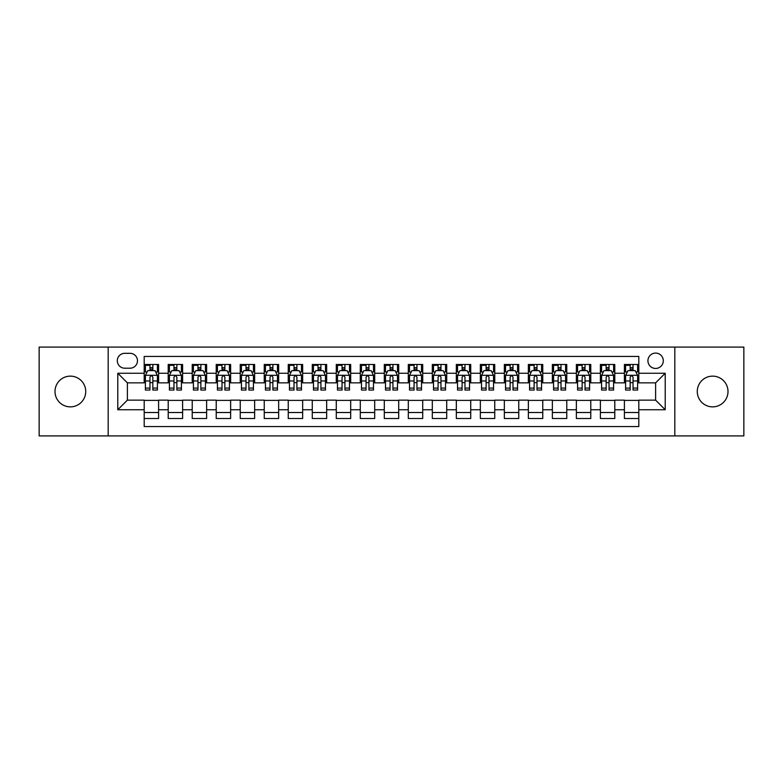 <?xml version="1.0" encoding="UTF-8"?>
<svg xmlns="http://www.w3.org/2000/svg" width="783" height="783" viewBox="0 0 783 783"><rect width="100%" height="100%" fill="white"/><g stroke="black" fill="none" stroke-linecap="round" stroke-linejoin="round"><path stroke-width="1.17" d="M712.638 376.134A15.366 15.366 0 0 0 697.271 391.5A15.366 15.366 0 0 0 712.638 406.866A15.366 15.366 0 0 0 728.004 391.5A15.366 15.366 0 0 0 712.638 376.134M70.362 376.134A15.366 15.366 0 0 0 54.996 391.5A15.366 15.366 0 0 0 70.362 406.866A15.366 15.366 0 0 0 85.729 391.5A15.366 15.366 0 0 0 70.362 376.134M655.616 353.084A7.683 7.683 0 0 0 647.933 360.767A7.683 7.683 0 0 0 655.616 368.45A7.683 7.683 0 0 0 663.299 360.767A7.683 7.683 0 0 0 655.616 353.084M674.819 435.916L743.85 435.916L743.85 347.084L674.819 347.084L674.819 435.916L108.181 435.916L108.181 347.084L39.15 347.084L39.15 435.916L108.181 435.916M638.801 364.486L624.403 364.486L624.403 373.256L614.792 373.256L614.792 382.858L624.403 382.858L624.403 373.256M614.792 373.256L614.792 364.486L600.385 364.486L600.385 373.256L590.783 373.256L590.783 382.858L600.385 382.858L600.385 373.256M590.783 373.256L590.783 364.486L576.376 364.486L576.376 373.256L566.775 373.256L566.775 382.858L576.376 382.858L576.376 373.256M566.775 373.256L566.775 364.486L552.367 364.486L552.367 373.256L542.766 373.256L542.766 382.858L552.367 382.858L552.367 373.256M542.766 373.256L542.766 364.486L528.359 364.486L528.359 373.256L518.757 373.256L518.757 382.858L528.359 382.858L528.359 373.256M518.757 373.256L518.757 364.486L504.35 364.486L504.35 373.256L494.748 373.256L494.748 382.858L504.35 382.858L504.35 373.256M494.748 373.256L494.748 364.486L480.341 364.486L480.341 373.256L470.73 373.256L470.73 382.858L480.341 382.858L480.341 373.256M470.73 373.256L470.73 364.486L456.332 364.486L456.332 373.256L446.721 373.256L446.721 382.858L456.332 382.858L456.332 373.256M446.721 373.256L446.721 364.486L432.314 364.486L432.314 373.256L422.712 373.256L422.712 382.858L432.314 382.858L432.314 373.256M422.712 373.256L422.712 364.486L408.305 364.486L408.305 373.256L398.704 373.256L398.704 382.858L408.305 382.858L408.305 373.256M398.704 373.256L398.704 364.486L384.296 364.486L384.296 373.256L374.695 373.256L374.695 382.858L384.296 382.858L384.296 373.256M374.695 373.256L374.695 364.486L360.288 364.486L360.288 373.256L350.686 373.256L350.686 382.858L360.288 382.858L360.288 373.256M350.686 373.256L350.686 364.486L336.279 364.486L336.279 373.256L326.668 373.256L326.668 382.858L336.279 382.858L336.279 373.256M326.668 373.256L326.668 364.486L312.27 364.486L312.27 373.256L302.659 373.256L302.659 382.858L312.27 382.858L312.27 373.256M302.659 373.256L302.659 364.486L288.252 364.486L288.252 373.256L278.65 373.256L278.65 382.858L288.252 382.858L288.252 373.256M278.65 373.256L278.65 364.486L264.243 364.486L264.243 373.256L254.641 373.256L254.641 382.858L264.243 382.858L264.243 373.256M254.641 373.256L254.641 364.486L240.234 364.486L240.234 373.256L230.633 373.256L230.633 382.858L240.234 382.858L240.234 373.256M230.633 373.256L230.633 364.486L216.225 364.486L216.225 373.256L206.624 373.256L206.624 382.858L216.225 382.858L216.225 373.256M206.624 373.256L206.624 364.486L192.217 364.486L192.217 373.256L182.615 373.256L182.615 382.858L192.217 382.858L192.217 373.256M182.615 373.256L182.615 364.486L168.208 364.486L168.208 382.858L158.597 382.858L158.597 364.486L144.199 364.486M144.199 418.514L158.597 418.514L158.597 400.142L168.208 400.142L168.208 418.514L182.615 418.514L182.615 400.142L192.217 400.142L192.217 409.744L182.615 409.744M192.217 409.744L192.217 418.514L206.624 418.514L206.624 400.142L216.225 400.142L216.225 409.744L206.624 409.744M216.225 409.744L216.225 418.514L230.633 418.514L230.633 400.142L240.234 400.142L240.234 409.744L230.633 409.744M240.234 409.744L240.234 418.514L254.641 418.514L254.641 400.142L264.243 400.142L264.243 409.744L254.641 409.744M264.243 409.744L264.243 418.514L278.65 418.514L278.65 400.142L288.252 400.142L288.252 409.744L278.65 409.744M288.252 409.744L288.252 418.514L302.659 418.514L302.659 400.142L312.27 400.142L312.27 409.744L302.659 409.744M312.27 409.744L312.27 418.514L326.668 418.514L326.668 400.142L336.279 400.142L336.279 409.744L326.668 409.744M336.279 409.744L336.279 418.514L350.686 418.514L350.686 400.142L360.288 400.142L360.288 409.744L350.686 409.744M360.288 409.744L360.288 418.514L374.695 418.514L374.695 400.142L384.296 400.142L384.296 409.744L374.695 409.744M384.296 409.744L384.296 418.514L398.704 418.514L398.704 400.142L408.305 400.142L408.305 409.744L398.704 409.744M408.305 409.744L408.305 418.514L422.712 418.514L422.712 400.142L432.314 400.142L432.314 409.744L422.712 409.744M432.314 409.744L432.314 418.514L446.721 418.514L446.721 400.142L456.332 400.142L456.332 409.744L446.721 409.744M456.332 409.744L456.332 418.514L470.73 418.514L470.73 400.142L480.341 400.142L480.341 409.744L470.73 409.744M480.341 409.744L480.341 418.514L494.748 418.514L494.748 400.142L504.35 400.142L504.35 409.744L494.748 409.744M504.35 409.744L504.35 418.514L518.757 418.514L518.757 400.142L528.359 400.142L528.359 409.744L518.757 409.744M528.359 409.744L528.359 418.514L542.766 418.514L542.766 400.142L552.367 400.142L552.367 409.744L542.766 409.744M552.367 409.744L552.367 418.514L566.775 418.514L566.775 400.142L576.376 400.142L576.376 409.744L566.775 409.744M576.376 409.744L576.376 418.514L590.783 418.514L590.783 400.142L600.385 400.142L600.385 409.744L590.783 409.744M600.385 409.744L600.385 418.514L614.792 418.514L614.792 400.142L624.403 400.142L624.403 409.744L614.792 409.744M124.742 368.206L130.027 368.206A7.438 7.438 0 0 0 137.475 360.767A7.438 7.438 0 0 0 130.027 353.319L124.742 353.319A7.438 7.438 0 0 0 117.303 360.767A7.438 7.438 0 0 0 124.742 368.206M674.819 347.084L108.181 347.084M638.801 373.256L638.801 356.441L144.199 356.441L144.199 382.858L127.384 382.858L127.384 400.142L144.199 400.142L144.199 426.559L638.801 426.559L638.801 400.142L655.616 400.142L655.616 382.858L638.801 382.858L638.801 373.256L665.217 373.256L665.217 409.744L638.801 409.744M144.199 409.744L117.783 409.744L117.783 373.256L144.199 373.256M624.403 409.744L624.403 418.514L638.801 418.514M144.199 370.486L145.393 370.486M149.954 370.486L152.842 370.486M157.403 370.486L158.597 370.486M144.199 382.613L145.393 382.613M149.954 382.613L152.842 382.613M157.403 382.613L158.597 382.613M144.199 400.387L158.597 400.387M144.199 412.514L158.597 412.514M168.208 382.613L169.402 382.613M173.963 382.613L176.85 382.613M181.411 382.613L182.615 382.613M168.208 370.486L169.402 370.486M173.963 370.486L176.85 370.486M181.411 370.486L182.615 370.486M168.208 400.387L182.615 400.387M168.208 412.514L182.615 412.514M192.217 400.387L206.624 400.387M192.217 412.514L206.624 412.514M192.217 370.486L193.411 370.486M197.982 370.486L200.859 370.486M205.42 370.486L206.624 370.486M192.217 382.613L193.411 382.613M197.982 382.613L200.859 382.613M205.42 382.613L206.624 382.613M216.225 400.387L230.633 400.387M216.225 412.514L230.633 412.514M216.225 370.486L217.429 370.486M221.99 370.486L224.868 370.486M229.429 370.486L230.633 370.486M216.225 382.613L217.429 382.613M221.99 382.613L224.868 382.613M229.429 382.613L230.633 382.613M240.234 400.387L254.641 400.387M240.234 412.514L254.641 412.514M240.234 370.486L241.438 370.486M245.999 370.486L248.877 370.486M253.438 370.486L254.641 370.486M240.234 382.613L241.438 382.613M245.999 382.613L248.877 382.613M253.438 382.613L254.641 382.613M264.243 400.387L278.65 400.387M264.243 412.514L278.65 412.514M264.243 370.486L265.447 370.486M270.008 370.486L272.885 370.486M277.456 370.486L278.65 370.486M264.243 382.613L265.447 382.613M270.008 382.613L272.885 382.613M277.456 382.613L278.65 382.613M288.252 400.387L302.659 400.387M288.252 412.514L302.659 412.514M288.252 370.486L289.456 370.486M294.017 370.486L296.904 370.486M301.465 370.486L302.659 370.486M288.252 382.613L289.456 382.613M294.017 382.613L296.904 382.613M301.465 382.613L302.659 382.613M312.27 400.387L326.668 400.387M312.27 412.514L326.668 412.514M312.27 370.486L313.464 370.486M318.025 370.486L320.913 370.486M325.474 370.486L326.668 370.486M312.27 382.613L313.464 382.613M318.025 382.613L320.913 382.613M325.474 382.613L326.668 382.613M336.279 400.387L350.686 400.387M336.279 412.514L350.686 412.514M336.279 370.486L337.473 370.486M342.044 370.486L344.921 370.486M349.482 370.486L350.686 370.486M336.279 382.613L337.473 382.613M342.044 382.613L344.921 382.613M349.482 382.613L350.686 382.613M360.288 400.387L374.695 400.387M360.288 412.514L374.695 412.514M360.288 370.486L361.492 370.486M366.053 370.486L368.93 370.486M373.491 370.486L374.695 370.486M360.288 382.613L361.492 382.613M366.053 382.613L368.93 382.613M373.491 382.613L374.695 382.613M384.296 400.387L398.704 400.387M384.296 412.514L398.704 412.514M384.296 370.486L385.5 370.486M390.061 370.486L392.939 370.486M397.5 370.486L398.704 370.486M384.296 382.613L385.5 382.613M390.061 382.613L392.939 382.613M397.5 382.613L398.704 382.613M408.305 400.387L422.712 400.387M408.305 412.514L422.712 412.514M408.305 370.486L409.509 370.486M414.07 370.486L416.947 370.486M421.508 370.486L422.712 370.486M408.305 382.613L409.509 382.613M414.07 382.613L416.947 382.613M421.508 382.613L422.712 382.613M432.314 400.387L446.721 400.387M432.314 412.514L446.721 412.514M432.314 370.486L433.518 370.486M438.079 370.486L440.956 370.486M445.527 370.486L446.721 370.486M432.314 382.613L433.518 382.613M438.079 382.613L440.956 382.613M445.527 382.613L446.721 382.613M456.332 400.387L470.73 400.387M456.332 412.514L470.73 412.514M456.332 370.486L457.526 370.486M462.087 370.486L464.975 370.486M469.536 370.486L470.73 370.486M456.332 382.613L457.526 382.613M462.087 382.613L464.975 382.613M469.536 382.613L470.73 382.613M480.341 400.387L494.748 400.387M480.341 412.514L494.748 412.514M480.341 370.486L481.535 370.486M486.096 370.486L488.984 370.486M493.544 370.486L494.748 370.486M480.341 382.613L481.535 382.613M486.096 382.613L488.984 382.613M493.544 382.613L494.748 382.613M504.35 400.387L518.757 400.387M504.35 412.514L518.757 412.514M504.35 370.486L505.544 370.486M510.115 370.486L512.992 370.486M517.553 370.486L518.757 370.486M504.35 382.613L505.544 382.613M510.115 382.613L512.992 382.613M517.553 382.613L518.757 382.613M528.359 400.387L542.766 400.387M528.359 412.514L542.766 412.514M528.359 370.486L529.562 370.486M534.123 370.486L537.001 370.486M541.562 370.486L542.766 370.486M528.359 382.613L529.562 382.613M534.123 382.613L537.001 382.613M541.562 382.613L542.766 382.613M552.367 400.387L566.775 400.387M552.367 412.514L566.775 412.514M552.367 370.486L553.571 370.486M558.132 370.486L561.01 370.486M565.571 370.486L566.775 370.486M552.367 382.613L553.571 382.613M558.132 382.613L561.01 382.613M565.571 382.613L566.775 382.613M576.376 400.387L590.783 400.387M576.376 412.514L590.783 412.514M576.376 370.486L577.58 370.486M582.141 370.486L585.018 370.486M589.589 370.486L590.783 370.486M576.376 382.613L577.58 382.613M582.141 382.613L585.018 382.613M589.589 382.613L590.783 382.613M600.385 400.387L614.792 400.387M600.385 412.514L614.792 412.514M600.385 370.486L601.589 370.486M606.15 370.486L609.037 370.486M613.598 370.486L614.792 370.486M600.385 382.613L601.589 382.613M606.15 382.613L609.037 382.613M613.598 382.613L614.792 382.613M624.403 400.387L638.801 400.387M624.403 412.514L638.801 412.514M624.403 370.486L625.597 370.486M630.158 370.486L633.046 370.486M637.607 370.486L638.801 370.486M624.403 382.613L625.597 382.613M630.158 382.613L633.046 382.613M637.607 382.613L638.801 382.613M127.384 382.858L117.783 373.256M127.384 400.142L117.783 409.744M665.217 373.256L655.616 382.858M665.217 409.744L655.616 400.142M152.842 364.486L152.842 370.613L152.842 367.609L149.954 367.609M157.403 388.104L152.842 388.104L152.842 390.061L157.403 390.061L157.403 375.409L154.995 370.613L147.801 370.613L145.393 375.409L145.393 390.061L149.954 390.061L149.954 388.104L145.393 388.104M147.135 371.935L145.393 371.935L145.393 364.486M145.393 371.984L145.393 367.609M157.403 371.984L157.403 367.609M155.66 371.935L157.403 371.935L157.403 364.486M149.954 370.613L149.954 364.486M152.842 388.104L152.842 377.21C151.882 375.36 150.923 375.36 149.954 377.21L149.954 385.314M145.393 380.978L149.954 380.978L149.954 388.104M145.971 365.328L149.954 365.328M176.85 364.486L176.85 370.613L176.85 367.609L173.963 367.609M181.411 388.104L176.85 388.104L176.85 390.061L181.411 390.061L181.411 375.409L179.013 370.613L171.81 370.613L169.402 375.409L169.402 390.061L173.963 390.061L173.963 388.104L169.402 388.104M171.144 371.935L169.402 371.935L169.402 364.486M169.402 371.984L169.402 367.609M181.411 371.984L181.411 367.609M179.669 371.935L181.411 371.935L181.411 364.486M173.963 370.613L173.963 364.486M176.85 388.104L176.85 377.21C175.891 375.36 174.932 375.36 173.963 377.21L173.963 385.314M169.402 380.978L173.963 380.978L173.963 388.104M169.989 365.328L173.963 365.328M200.859 364.486L200.859 370.613L200.859 367.609L197.982 367.609M205.42 388.104L200.859 388.104L200.859 390.061L205.42 390.061L205.42 375.409L203.022 370.613L195.819 370.613L193.411 375.409L193.411 390.061L197.982 390.061L197.982 388.104L193.411 388.104M195.153 371.935L193.411 371.935L193.411 364.486M193.411 371.984L193.411 367.609M205.42 371.984L205.42 367.609M203.678 371.935L205.42 371.935L205.42 364.486M197.982 370.613L197.982 364.486M200.859 388.104L200.859 377.21C199.9 375.36 198.941 375.36 197.982 377.21L197.982 385.314M193.411 380.978L197.982 380.978L197.982 388.104M193.998 365.328L197.982 365.328M224.868 364.486L224.868 370.613L224.868 367.609L221.99 367.609M229.429 388.104L224.868 388.104L224.868 390.061L229.429 390.061L229.429 375.409L227.031 370.613L219.827 370.613L217.429 375.409L217.429 390.061L221.99 390.061L221.99 388.104L217.429 388.104M219.162 371.935L217.429 371.935L217.429 364.486M217.429 371.984L217.429 367.609M229.429 371.984L229.429 367.609M227.687 371.935L229.429 371.935L229.429 364.486M221.99 370.613L221.99 364.486M224.868 388.104L224.868 377.21C223.909 375.36 222.949 375.36 221.99 377.21L221.99 385.314M217.429 380.978L221.99 380.978L221.99 388.104M218.007 365.328L221.99 365.328M248.877 364.486L248.877 370.613L248.877 367.609L245.999 367.609M253.438 388.104L248.877 388.104L248.877 390.061L253.438 390.061L253.438 375.409L251.04 370.613L243.836 370.613L241.438 375.409L241.438 390.061L245.999 390.061L245.999 388.104L241.438 388.104M243.18 371.935L241.438 371.935L241.438 364.486M241.438 371.984L241.438 367.609M253.438 371.984L253.438 367.609M251.705 371.935L253.438 371.935L253.438 364.486M245.999 370.613L245.999 364.486M248.877 388.104L248.877 377.21C247.917 375.36 246.958 375.36 245.999 377.21L245.999 385.314M241.438 380.978L245.999 380.978L245.999 388.104M242.016 365.328L245.999 365.328M272.885 364.486L272.885 370.613L272.885 367.609L270.008 367.609M277.456 388.104L272.885 388.104L272.885 390.061L277.456 390.061L277.456 375.409L275.048 370.613L267.845 370.613L265.447 375.409L265.447 390.061L270.008 390.061L270.008 388.104L265.447 388.104M267.189 371.935L265.447 371.935L265.447 364.486M265.447 371.984L265.447 367.609M277.456 371.984L277.456 367.609M275.714 371.935L277.456 371.935L277.456 364.486M270.008 370.613L270.008 364.486M272.885 388.104L272.885 377.21C271.926 375.36 270.967 375.36 270.008 377.21L270.008 385.314M265.447 380.978L270.008 380.978L270.008 388.104M266.024 365.328L270.008 365.328M296.904 364.486L296.904 370.613L296.904 367.609L294.017 367.609M301.465 388.104L296.904 388.104L296.904 390.061L301.465 390.061L301.465 375.409L299.057 370.613L291.853 370.613L289.456 375.409L289.456 390.061L294.017 390.061L294.017 388.104L289.456 388.104M291.198 371.935L289.456 371.935L289.456 364.486M289.456 371.984L289.456 367.609M301.465 371.984L301.465 367.609M299.723 371.935L301.465 371.935L301.465 364.486M294.017 370.613L294.017 364.486M296.904 388.104L296.904 377.21C295.945 375.36 294.976 375.36 294.017 377.21L294.017 385.314M289.456 380.978L294.017 380.978L294.017 388.104M290.033 365.328L294.017 365.328M320.913 364.486L320.913 370.613L320.913 367.609L318.025 367.609M325.474 388.104L320.913 388.104L320.913 390.061L325.474 390.061L325.474 375.409L323.076 370.613L315.872 370.613L313.464 375.409L313.464 390.061L318.025 390.061L318.025 388.104L313.464 388.104M315.206 371.935L313.464 371.935L313.464 364.486M313.464 371.984L313.464 367.609M325.474 371.984L325.474 367.609M323.731 371.935L325.474 371.935L325.474 364.486M318.025 370.613L318.025 364.486M320.913 388.104L320.913 377.21C319.953 375.36 318.994 375.36 318.025 377.21L318.025 385.314M313.464 380.978L318.025 380.978L318.025 388.104M314.052 365.328L318.025 365.328M344.921 364.486L344.921 370.613L344.921 367.609L342.044 367.609M349.482 388.104L344.921 388.104L344.921 390.061L349.482 390.061L349.482 375.409L347.084 370.613L339.881 370.613L337.473 375.409L337.473 390.061L342.044 390.061L342.044 388.104L337.473 388.104M339.215 371.935L337.473 371.935L337.473 364.486M337.473 371.984L337.473 367.609M349.482 371.984L349.482 367.609M347.74 371.935L349.482 371.935L349.482 364.486M342.044 370.613L342.044 364.486M344.921 388.104L344.921 377.21C343.962 375.36 343.003 375.36 342.044 377.21L342.044 385.314M337.473 380.978L342.044 380.978L342.044 388.104M338.06 365.328L342.044 365.328M368.93 364.486L368.93 370.613L368.93 367.609L366.053 367.609M373.491 388.104L368.93 388.104L368.93 390.061L373.491 390.061L373.491 375.409L371.093 370.613L363.889 370.613L361.492 375.409L361.492 390.061L366.053 390.061L366.053 388.104L361.492 388.104M363.224 371.935L361.492 371.935L361.492 364.486M361.492 371.984L361.492 367.609M373.491 371.984L373.491 367.609M371.749 371.935L373.491 371.935L373.491 364.486M366.053 370.613L366.053 364.486M368.93 388.104L368.93 377.21C367.971 375.36 367.012 375.36 366.053 377.21L366.053 385.314M361.492 380.978L366.053 380.978L366.053 388.104M362.069 365.328L366.053 365.328M392.939 364.486L392.939 370.613L392.939 367.609L390.061 367.609M397.5 388.104L392.939 388.104L392.939 390.061L397.5 390.061L397.5 375.409L395.102 370.613L387.898 370.613L385.5 375.409L385.5 390.061L390.061 390.061L390.061 388.104L385.5 388.104M387.242 371.935L385.5 371.935L385.5 364.486M385.5 371.984L385.5 367.609M397.5 371.984L397.5 367.609M395.758 371.935L397.5 371.935L397.5 364.486M390.061 370.613L390.061 364.486M392.939 388.104L392.939 377.21C391.98 375.36 391.02 375.36 390.061 377.21L390.061 385.314M385.5 380.978L390.061 380.978L390.061 388.104M386.078 365.328L390.061 365.328M416.947 364.486L416.947 370.613L416.947 367.609L414.07 367.609M421.508 388.104L416.947 388.104L416.947 390.061L421.508 390.061L421.508 375.409L419.111 370.613L411.907 370.613L409.509 375.409L409.509 390.061L414.07 390.061L414.07 388.104L409.509 388.104M411.251 371.935L409.509 371.935L409.509 364.486M409.509 371.984L409.509 367.609M421.508 371.984L421.508 367.609M419.776 371.935L421.508 371.935L421.508 364.486M414.07 370.613L414.07 364.486M416.947 388.104L416.947 377.21C415.988 375.36 415.029 375.36 414.07 377.21L414.07 385.314M409.509 380.978L414.07 380.978L414.07 388.104M410.086 365.328L414.07 365.328M440.956 364.486L440.956 370.613L440.956 367.609L438.079 367.609M445.527 388.104L440.956 388.104L440.956 390.061L445.527 390.061L445.527 375.409L443.119 370.613L435.916 370.613L433.518 375.409L433.518 390.061L438.079 390.061L438.079 388.104L433.518 388.104M435.26 371.935L433.518 371.935L433.518 364.486M433.518 371.984L433.518 367.609M445.527 371.984L445.527 367.609M443.785 371.935L445.527 371.935L445.527 364.486M438.079 370.613L438.079 364.486M440.956 388.104L440.956 377.21C439.997 375.36 439.038 375.36 438.079 377.21L438.079 385.314M433.518 380.978L438.079 380.978L438.079 388.104M434.095 365.328L438.079 365.328M464.975 364.486L464.975 370.613L464.975 367.609L462.087 367.609M469.536 388.104L464.975 388.104L464.975 390.061L469.536 390.061L469.536 375.409L467.128 370.613L459.924 370.613L457.526 375.409L457.526 390.061L462.087 390.061L462.087 388.104L457.526 388.104M459.269 371.935L457.526 371.935L457.526 364.486M457.526 371.984L457.526 367.609M469.536 371.984L469.536 367.609M467.794 371.935L469.536 371.935L469.536 364.486M462.087 370.613L462.087 364.486M464.975 388.104L464.975 377.21C464.016 375.36 463.056 375.36 462.087 377.21L462.087 385.314M457.526 380.978L462.087 380.978L462.087 388.104M458.104 365.328L462.087 365.328M488.984 364.486L488.984 370.613L488.984 367.609L486.096 367.609M493.544 388.104L488.984 388.104L488.984 390.061L493.544 390.061L493.544 375.409L491.147 370.613L483.943 370.613L481.535 375.409L481.535 390.061L486.096 390.061L486.096 388.104L481.535 388.104M483.277 371.935L481.535 371.935L481.535 364.486M481.535 371.984L481.535 367.609M493.544 371.984L493.544 367.609M491.802 371.935L493.544 371.935L493.544 364.486M486.096 370.613L486.096 364.486M488.984 388.104L488.984 377.21C488.024 375.36 487.065 375.36 486.096 377.21L486.096 385.314M481.535 380.978L486.096 380.978L486.096 388.104M482.122 365.328L486.096 365.328M512.992 364.486L512.992 370.613L512.992 367.609L510.115 367.609M517.553 388.104L512.992 388.104L512.992 390.061L517.553 390.061L517.553 375.409L515.155 370.613L507.952 370.613L505.544 375.409L505.544 390.061L510.115 390.061L510.115 388.104L505.544 388.104M507.286 371.935L505.544 371.935L505.544 364.486M505.544 371.984L505.544 367.609M517.553 371.984L517.553 367.609M515.811 371.935L517.553 371.935L517.553 364.486M510.115 370.613L510.115 364.486M512.992 388.104L512.992 377.21C512.033 375.36 511.074 375.36 510.115 377.21L510.115 385.314M505.544 380.978L510.115 380.978L510.115 388.104M506.131 365.328L510.115 365.328M537.001 364.486L537.001 370.613L537.001 367.609L534.123 367.609M541.562 388.104L537.001 388.104L537.001 390.061L541.562 390.061L541.562 375.409L539.164 370.613L531.96 370.613L529.562 375.409L529.562 390.061L534.123 390.061L534.123 388.104L529.562 388.104M531.295 371.935L529.562 371.935L529.562 364.486M529.562 371.984L529.562 367.609M541.562 371.984L541.562 367.609M539.82 371.935L541.562 371.935L541.562 364.486M534.123 370.613L534.123 364.486M537.001 388.104L537.001 377.21C536.042 375.36 535.083 375.36 534.123 377.21L534.123 385.314M529.562 380.978L534.123 380.978L534.123 388.104M530.14 365.328L534.123 365.328M561.01 364.486L561.01 370.613L561.01 367.609L558.132 367.609M565.571 388.104L561.01 388.104L561.01 390.061L565.571 390.061L565.571 375.409L563.173 370.613L555.969 370.613L553.571 375.409L553.571 390.061L558.132 390.061L558.132 388.104L553.571 388.104M555.313 371.935L553.571 371.935L553.571 364.486M553.571 371.984L553.571 367.609M565.571 371.984L565.571 367.609M563.838 371.935L565.571 371.935L565.571 364.486M558.132 370.613L558.132 364.486M561.01 388.104L561.01 377.21C560.051 375.36 559.091 375.36 558.132 377.21L558.132 385.314M553.571 380.978L558.132 380.978L558.132 388.104M554.149 365.328L558.132 365.328M585.018 364.486L585.018 370.613L585.018 367.609L582.141 367.609M589.589 388.104L585.018 388.104L585.018 390.061L589.589 390.061L589.589 375.409L587.181 370.613L579.978 370.613L577.58 375.409L577.58 390.061L582.141 390.061L582.141 388.104L577.58 388.104M579.322 371.935L577.58 371.935L577.58 364.486M577.58 371.984L577.58 367.609M589.589 371.984L589.589 367.609M587.847 371.935L589.589 371.935L589.589 364.486M582.141 370.613L582.141 364.486M585.018 388.104L585.018 377.21C584.059 375.36 583.1 375.36 582.141 377.21L582.141 385.314M577.58 380.978L582.141 380.978L582.141 388.104M578.157 365.328L582.141 365.328M609.037 364.486L609.037 370.613L609.037 367.609L606.15 367.609M613.598 388.104L609.037 388.104L609.037 390.061L613.598 390.061L613.598 375.409L611.19 370.613L603.987 370.613L601.589 375.409L601.589 390.061L606.15 390.061L606.15 388.104L601.589 388.104M603.331 371.935L601.589 371.935L601.589 364.486M601.589 371.984L601.589 367.609M613.598 371.984L613.598 367.609M611.856 371.935L613.598 371.935L613.598 364.486M606.15 370.613L606.15 364.486M609.037 388.104L609.037 377.21C608.078 375.36 607.109 375.36 606.15 377.21L606.15 385.314M601.589 380.978L606.15 380.978L606.15 388.104M602.166 365.328L606.15 365.328M633.046 364.486L633.046 370.613L633.046 367.609L630.158 367.609M637.607 388.104L633.046 388.104L633.046 390.061L637.607 390.061L637.607 375.409L635.199 370.613L628.005 370.613L625.597 375.409L625.597 390.061L630.158 390.061L630.158 388.104L625.597 388.104M627.34 371.935L625.597 371.935L625.597 364.486M625.597 371.984L625.597 367.609M637.607 371.984L637.607 367.609M635.865 371.935L637.607 371.935L637.607 364.486M630.158 370.613L630.158 364.486M633.046 388.104L633.046 377.21C632.087 375.36 631.127 375.36 630.158 377.21L630.158 385.314M625.597 380.978L630.158 380.978L630.158 388.104M626.185 365.328L630.158 365.328M168.208 409.744L158.597 409.744M168.208 373.256L158.597 373.256M157.344 375.292L145.452 375.292M157.403 380.978L152.842 380.978M152.842 369.136L149.954 369.136M181.353 375.292L169.461 375.292M181.411 380.978L176.85 380.978M176.85 369.136L173.963 369.136M205.361 375.292L193.479 375.292M205.42 380.978L200.859 380.978M200.859 369.136L197.982 369.136M229.37 375.292L217.488 375.292M229.429 380.978L224.868 380.978M224.868 369.136L221.99 369.136M253.379 375.292L241.497 375.292M253.438 380.978L248.877 380.978M248.877 369.136L245.999 369.136M277.388 375.292L265.506 375.292M277.456 380.978L272.885 380.978M272.885 369.136L270.008 369.136M301.406 375.292L289.514 375.292M301.465 380.978L296.904 380.978M296.904 369.136L294.017 369.136M325.415 375.292L313.523 375.292M325.474 380.978L320.913 380.978M320.913 369.136L318.025 369.136M349.424 375.292L337.542 375.292M349.482 380.978L344.921 380.978M344.921 369.136L342.044 369.136M373.432 375.292L361.55 375.292M373.491 380.978L368.93 380.978M368.93 369.136L366.053 369.136M397.441 375.292L385.559 375.292M397.5 380.978L392.939 380.978M392.939 369.136L390.061 369.136M421.45 375.292L409.568 375.292M421.508 380.978L416.947 380.978M416.947 369.136L414.07 369.136M445.458 375.292L433.576 375.292M445.527 380.978L440.956 380.978M440.956 369.136L438.079 369.136M469.477 375.292L457.585 375.292M469.536 380.978L464.975 380.978M464.975 369.136L462.087 369.136M493.486 375.292L481.594 375.292M493.544 380.978L488.984 380.978M488.984 369.136L486.096 369.136M517.494 375.292L505.612 375.292M517.553 380.978L512.992 380.978M512.992 369.136L510.115 369.136M541.503 375.292L529.621 375.292M541.562 380.978L537.001 380.978M537.001 369.136L534.123 369.136M565.512 375.292L553.63 375.292M565.571 380.978L561.01 380.978M561.01 369.136L558.132 369.136M589.521 375.292L577.639 375.292M589.589 380.978L585.018 380.978M585.018 369.136L582.141 369.136M613.539 375.292L601.647 375.292M613.598 380.978L609.037 380.978M609.037 369.136L606.15 369.136M637.548 375.292L625.656 375.292M637.607 380.978L633.046 380.978M633.046 369.136L630.158 369.136"/></g></svg>
